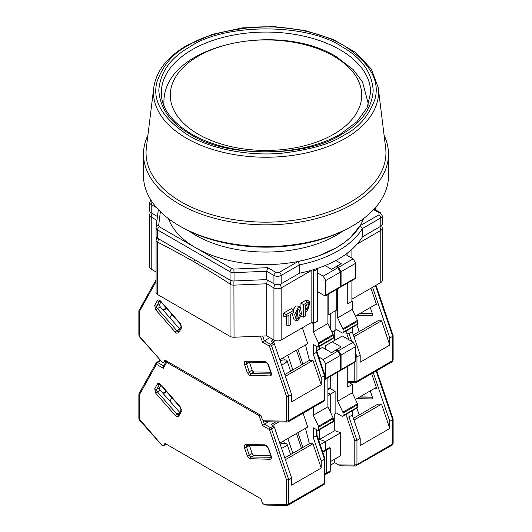 <?xml version="1.0" encoding="UTF-8"?>
<svg xmlns="http://www.w3.org/2000/svg" width="532" height="532" viewBox="0 0 532 532"><rect width="100%" height="100%" fill="white"/><g stroke="black" fill="none" stroke-linecap="round" stroke-linejoin="round"><path stroke-width="0.8" d="M333.677 134.25A95.707 55.255 180 0 1 198.323 134.25A95.707 55.255 180 0 1 198.323 56.113A95.707 55.255 180 0 1 333.677 56.113A95.707 55.255 180 0 1 333.677 134.25M298.12 307.735L294.608 314.585L296.517 320.517L298.12 320.237L301.491 314.272L300.527 307.942L298.12 307.735M300.527 307.942L298.718 306.179L295.958 305.98L292.959 309.897M292.028 313.335L294.09 319.825L296.517 320.517M297.481 309.983L296.085 316.726M298.12 309.405L298.937 309.272L300.248 313.641L298.12 318.575L296.843 318.429L298.12 309.405M298.113 261.478L299.503 264.85A102.084 58.939 180 0 0 338.186 250.851A102.084 58.939 180 0 0 362.432 228.514L380.772 217.927L380.772 226.26L362.432 236.853L362.432 228.514L360.211 225.628L350.488 237.465L343.945 242.825L336.384 247.726L318.615 255.865L308.646 259.011L298.113 261.478L279.353 272.311A2.554 1.476 60 0 1 281.162 275.436L299.503 264.85L299.503 273.182L281.162 283.775L281.162 275.436A5.107 2.946 180 0 1 273.94 275.436L273.94 283.775L266.725 279.606L234.04 280.969L234.04 272.63L266.725 271.267L266.725 279.606M151.228 269.185L151.228 217.089A5.107 2.946 180 0 1 149.731 215.008L149.731 267.104A5.107 2.946 0 0 0 151.228 269.185L156.069 271.985M380.772 282.525A5.107 2.946 0 0 0 382.269 280.437L382.269 228.341A5.107 2.946 180 0 1 380.772 230.429L380.772 282.525L351.898 299.19M351.898 280.537L351.898 301.278L347.928 303.572L347.928 282.831M327.898 314.093L328.803 314.612L336.743 310.03L336.743 289.295M313.421 269.704A5.107 2.946 60 0 1 313.641 271.267L317.611 268.979L317.611 321.075L313.641 323.363L311.838 322.326L281.162 340.034L281.162 287.938L311.838 270.229L311.838 322.326M156.082 292.221A5.107 2.946 0 0 0 156.069 292.434A5.107 2.946 0 0 0 157.565 294.522L230.063 336.377A5.107 2.946 0 0 0 234.04 337.228L266.725 335.865L273.94 340.034A5.107 2.946 0 0 0 281.162 340.034M347.928 255.852L347.928 252.667M328.803 314.612L328.803 293.877M317.611 268.979A5.107 2.946 -120 0 0 317.577 268.374M286.316 316.64L286.316 325.065L288.916 325.551L288.916 315.137L286.209 316.7L283.603 316.208L283.603 313.109L286.209 314.612L293.431 310.449L291.702 308.434L283.603 313.109M300.932 316.294L303.539 317.112L305.341 316.075L305.341 311.905L307.509 310.655L310.003 302.382L308.194 300.627L305.341 300.56L300.932 303.107L300.932 308.44M266.725 335.865L266.725 283.775L273.94 287.938L273.94 340.034M230.063 336.377L230.063 284.281C229.91 283.596 217.827 276.048 193.814 261.644C169.801 248.324 157.718 241.92 157.565 242.426A5.107 2.946 180 0 1 156.069 240.338A5.107 2.946 180 0 1 156.082 240.125L156.96 237.831M351.898 258.14L351.898 249.355M313.641 323.363L313.641 271.267M293.431 310.449L293.431 312.53L290.725 314.093L290.725 324.513L288.916 325.551M286.209 316.7L286.209 314.612M303.539 317.112L303.539 304.61L300.932 303.107M303.539 304.61L307.509 302.316L305.341 300.56M310.003 302.382L307.509 302.316M267.297 279.938L266.725 283.775L234.04 285.132A5.107 2.946 180 0 1 230.063 284.281L231.167 280.597M233.907 280.969L234.04 337.228M193.814 261.644L194.719 259.702M230.063 280.111L157.565 238.256L157.565 229.924L230.063 271.779L230.063 280.111A5.107 2.946 0 0 0 234.04 280.969M156.082 235.962A5.107 2.946 0 0 0 156.069 236.175A5.107 2.946 0 0 0 157.565 238.256M157.459 216.524L151.228 212.926L151.228 204.587L156.661 207.726M152.265 202.1A2.554 1.476 120 0 0 151.228 204.587A5.107 2.946 180 0 1 149.731 202.506L149.731 210.838A5.107 2.946 0 0 0 151.228 212.926M374.747 208.391L374.628 209.342M380.772 226.26A5.107 2.946 0 0 0 382.269 224.178L382.269 215.839A5.107 2.946 180 0 1 380.772 217.927A2.554 1.476 60 0 0 378.97 214.802L360.211 225.628M362.432 236.853A102.084 58.939 180 0 1 299.503 273.182M273.94 283.775A5.107 2.946 0 0 0 281.162 283.775M307.509 303.985L308.46 303.812L307.509 308.986L305.341 310.236L305.341 305.235L307.509 303.985M306.705 304.45L305.341 307.23L307.509 308.986M279.353 272.311L275.742 272.311A2.554 1.476 120 0 0 273.94 275.436L266.725 271.267L267.702 267.669L233.854 269.079L234.04 272.63A5.107 2.946 180 0 1 230.063 271.779A2.554 1.476 -60 0 1 231.866 268.647L159.374 226.798A2.554 1.476 120 0 0 157.565 229.924A5.107 2.946 180 0 1 156.069 227.836A5.107 2.946 180 0 1 156.082 227.623A2.554 2.081 7.1 0 1 156.095 227.417A2.554 2.081 7.1 0 1 158.629 225.648L160.378 211.663M195.616 235.217A99.531 57.463 0 0 0 342.927 231.054A99.531 57.463 0 0 1 195.616 235.217A99.531 57.463 0 0 1 189.073 231.054A99.531 57.463 0 0 0 195.616 235.217M168.504 218.652A99.531 57.463 0 0 0 195.616 247.726A99.531 57.463 0 0 0 294.595 262.13A99.531 57.463 0 0 0 363.496 218.652M341.797 134.157C307.403 157.785 224.604 157.785 190.203 134.157C170.546 123.078 160.079 108.488 158.809 90.393C160.079 72.299 170.546 57.715 190.203 46.636C224.597 23.009 307.396 23.002 341.797 46.636C361.454 57.715 371.921 72.299 373.191 90.393C371.921 108.488 361.454 123.072 341.797 134.157M146.347 148.009A119.953 69.253 0 0 0 181.179 201.881A119.953 69.253 0 0 0 315.795 215.912A119.953 69.253 0 0 0 385.653 148.009L378.245 87.68A112.525 64.964 180 0 1 345.567 138.207A112.525 64.964 180 0 1 186.433 138.207A112.525 64.964 180 0 1 153.755 87.68L146.347 148.009M147.909 135.301A122.5 70.729 0 0 0 143.5 154.114A122.5 70.729 0 0 0 179.377 204.122A122.5 70.729 0 0 0 312.882 219.457A122.5 70.729 0 0 0 388.5 154.114A122.5 70.729 0 0 0 384.091 135.301M143.5 154.114L143.5 175.833A122.5 70.729 0 0 0 179.377 225.841L179.377 225.841A122.5 70.729 0 0 0 352.623 225.841A122.5 70.729 0 0 0 388.5 175.833L388.5 154.114M181.179 226.885L179.377 225.841L181.179 226.885A119.953 69.253 0 0 0 350.821 226.885L352.623 225.841M376.004 285.278L393.121 335.679L393.135 359.984A1.529 0.884 180 0 1 392.683 360.61A2.554 1.476 -120 0 1 392.157 361.78L393.135 359.984M392.683 335.353L392.683 336.317L389.796 337.98L389.796 345.108L360.204 362.199L360.204 355.07L356.952 356.945L356.952 381.245L392.683 360.61L392.683 336.317L375.459 285.591M356.739 315.356L371.695 315.562A2.042 1.177 -120 0 0 372.081 315.469A2.042 1.177 -120 0 0 372.36 313.72L370.259 307.543M355.429 316.108L375.612 304.457L376.649 304.969L370.957 288.191M389.796 337.98L372.573 287.26M351.898 300.859L352.264 301.065L347.748 303.672L347.748 282.938M327.898 389.763L329.714 388.712A2.554 1.476 -120 0 0 330.246 387.549L330.246 376.397M319.599 349.098L319.599 346.285L319.599 349.098M330.246 328.437L330.246 313.78L330.246 328.437M353.374 334.961L377.973 320.756L381.544 320.803L389.796 345.108M374.767 304.942L376.649 304.969M355.689 357.304L356.952 356.945L355.689 353.221M353.973 336.723L381.544 320.803M352.264 301.065L352.264 309.405L357.457 320.404A1.529 0.884 -120 0 1 357.677 321.281L357.677 323.782L343.06 332.221A1.529 0.884 60 0 1 342.741 332.926A1.529 0.884 60 0 1 341.976 332.846L336.384 329.614L332.001 332.148L336.384 329.614M342.741 332.926L357.358 324.48A1.529 0.884 -120 0 0 357.677 323.782M352.264 327.426L352.264 331.682L360.204 355.07M337.647 288.77L337.647 317.843L342.841 328.849A1.529 0.884 60 0 1 343.06 329.72L343.06 332.221M337.827 267.729L323.21 276.168L325.73 280.544L325.73 295.127A1.529 0.884 60 0 1 325.418 295.832L340.034 287.393A1.529 0.884 -120 0 0 340.354 286.688L340.354 272.105L337.827 267.729L336.018 266.685L341.251 263.666L335.798 260.514M325.73 265.302L325.73 265.953M335.12 310.967L335.12 330.345M336.743 266.266L338.545 267.31L353.162 258.871L345.527 254.462M353.162 258.871L355.689 263.247L341.072 271.686L341.072 286.276A1.529 0.884 60 0 1 340.753 286.974A1.529 0.884 60 0 1 340.307 287.027M340.753 286.974L355.376 278.535A1.529 0.884 -120 0 0 355.689 277.837L355.689 263.247M334.754 340.347L334.754 330.552M337.647 317.843L352.264 309.405M351.659 341.358L349.012 333.557L352.264 331.682M349.012 329.301L349.012 333.557L346.851 333.85L348.846 339.729M341.072 271.686L338.545 267.31M280.071 360.636A8.931 2.374 161.2 0 1 287.047 360.689A8.931 2.374 161.2 0 1 284.268 363.642A8.931 2.374 161.2 0 1 281.548 364.979M166.084 360.703L163.849 361.993A2.554 1.476 60 0 1 163.504 362.352A2.554 1.476 60 0 1 162.227 362.226L139.65 336.975L138.865 334.98A1.529 0.884 180 0 0 139.317 335.606L139.723 336.59L162.167 362.192M163.849 361.993L164.94 360.044L260.946 415.472L262.037 418.677A2.554 1.476 60 0 0 263.659 420.785L286.169 421.138L286.575 420.626L286.575 396.619L288.736 396.327L291.629 394.658L274.392 343.918A1.529 0.884 -120 0 0 273.421 342.655L271.014 341.265L273.541 339.802M156.069 281.601L139.317 311.599L138.865 310.768L156.069 279.772M286.575 420.626A1.529 0.884 0 0 0 288.736 420.626L288.736 396.327L271.506 345.587A1.529 0.406 161.2 0 1 269.451 346.199L262.535 342.202L269.704 337.594M286.169 421.138A1.529 1.184 90.8 0 0 287.227 422.049L266.552 421.756L263.719 420.825M270.695 372.207L254.057 371.968A2.042 1.177 60 0 1 252.128 370.086L249.435 362.166A2.042 1.177 60 0 1 249.435 362.159L246.549 363.835A2.042 1.177 60 0 1 246.768 362.119M302.375 327.785L307.755 343.632L279.785 359.785M175.327 332.221L155.863 310.023L154.699 305.448L157.386 300.633C158.197 299.596 159.327 299.802 160.764 301.238L180.228 323.443L181.392 328.011L178.705 332.826L176.431 333.158L175.327 332.221A1.529 0.406 -41.2 0 1 176.883 330.744L179.769 329.082A2.042 1.177 -120 0 0 179.776 329.082L160.305 306.878A2.042 1.177 60 0 1 159.64 304.264L160.957 301.917M317.611 320.863L313.282 323.576L311.479 322.532M291.629 394.658L291.629 401.793L321.222 384.703L321.222 377.574L324.473 375.698L324.473 374.734M297.907 349.318L302.927 364.088M287.825 355.137L292.846 369.906M301.478 364.919L296.464 350.149M321.222 377.574L313.282 354.192L313.282 344.41L317.611 346.911A1.529 0.884 60 0 0 318.375 346.99L332.999 338.552A1.529 0.884 -120 0 0 333.311 337.847L333.311 335.346A1.529 0.884 -120 0 0 333.099 334.475L327.898 323.469L327.898 294.396M333.099 334.475L318.482 342.914A1.529 0.884 60 0 1 318.695 343.785L318.695 346.285A1.529 0.884 60 0 1 318.375 346.99M318.482 342.914L313.282 331.908L313.282 323.576M305.501 344.936L309.398 360.344L312.969 360.397L321.222 384.703M317.79 320.969L317.79 291.795L324.653 295.752A1.529 0.884 60 0 0 325.418 295.832M323.21 276.168L317.611 272.936M336.018 266.685L331.509 269.292L325.072 265.574M313.282 354.192L316.527 352.317L324.473 375.698L324.473 399.998A1.529 0.884 0 0 0 324.919 399.372L324.906 375.06L316.979 351.725M285.398 376.317L312.969 360.397M283.603 357.577L284.401 359.925M309.398 360.344L284.8 374.548M166.662 308.427L163.344 310.342M166.27 307.981L162.952 309.897M313.282 331.908L327.898 323.469M340.354 272.105L325.73 280.544M316.966 351.679L316.979 346.545M316.527 351.353L316.527 346.285M376.709 370.704L393.121 419.03L393.135 443.342A1.529 0.884 180 0 1 392.683 443.967A2.554 1.476 -120 0 1 392.157 445.131L393.135 443.342M392.683 418.704L392.683 419.668L389.796 421.337L389.796 428.466L360.204 445.55L360.204 438.421L356.952 440.297L356.952 464.596L392.683 443.967L392.683 419.668L376.164 371.017M330.246 465.274L334.754 462.667L338.598 464.888L341.471 465.819L355.442 466.019A1.529 1.184 -89.2 0 1 354.385 465.108L338.598 464.888M356.739 398.707L371.695 398.92A2.042 1.177 -120 0 0 372.081 398.82A2.042 1.177 -120 0 0 372.36 397.072L370.259 390.9M355.429 399.459L375.612 387.808L376.649 388.32L371.655 373.617M389.796 421.337L373.278 372.679M327.898 395.569L330.246 394.219L330.246 411.788L330.246 394.219L327.898 392.862L330.246 394.219L335.12 391.399L335.12 413.697L336.384 412.972L341.976 416.197A1.529 0.884 60 0 0 342.741 416.277A1.529 0.884 60 0 0 343.06 415.572L343.06 413.071L357.677 404.633A1.529 0.884 -120 0 0 357.457 403.761L352.264 392.756L352.264 384.423L347.748 387.023L347.748 366.289M330.006 388.446L335.12 391.399M349.058 382.575L352.264 384.423M334.754 459.129L334.754 462.667M324.919 473.972L326.276 473.194A2.554 1.476 60 0 1 325.744 474.358L329.714 472.07A2.554 1.476 -120 0 0 330.246 470.9L326.276 473.194L326.276 450.272L326.276 473.194A2.554 1.476 60 0 1 325.744 474.358A2.554 1.476 60 0 1 324.919 474.431M330.246 470.9L330.246 447.977L329.521 447.558L325.551 449.853L326.276 450.272L325.551 449.853L325.551 441.52L319.599 439.419L319.599 429.637L319.599 439.419L334.754 430.667L334.754 413.909L336.384 412.972M353.374 418.312L377.973 404.107L381.544 404.16L389.796 428.466M374.767 388.293L376.649 388.32M349.012 412.652L349.012 416.915L346.851 417.201L354.791 440.582L356.952 440.297L349.012 416.915L352.264 415.04L360.204 438.421M353.973 420.074L381.544 404.16M342.741 416.277L357.358 407.838A1.529 0.884 -120 0 0 357.677 407.133L357.677 404.633M352.264 410.777L352.264 415.04M337.647 372.121L337.647 401.195L342.841 412.2A1.529 0.884 60 0 1 343.06 413.071M337.827 351.08L323.21 359.519L325.73 363.895L325.73 378.485A1.529 0.884 60 0 1 325.418 379.183L340.034 370.744A1.529 0.884 -120 0 0 340.354 370.046L340.354 355.456L337.827 351.08L336.018 350.036L341.251 347.017L332.227 341.81L325.73 345.561L325.73 349.311M330.425 376.29L330.246 382.335M336.743 349.624L338.545 350.661L353.162 342.222L342.335 335.971L332.227 341.81M353.162 342.222L355.689 346.598L341.072 355.037L341.072 369.627A1.529 0.884 60 0 1 340.753 370.325A1.529 0.884 60 0 1 340.307 370.378M340.753 370.325L355.376 361.886A1.529 0.884 -120 0 0 355.689 361.188L355.689 346.598M334.754 430.667L340.713 432.769L340.713 455.691L330.246 461.729M318.641 439.971L319.599 439.419L325.551 441.52L340.713 432.769M322.818 452.267L330.246 447.977M335.12 413.697L334.754 413.909M337.647 401.195L352.264 392.756M341.072 355.037L338.545 350.661M280.071 443.994A8.931 2.374 161.2 0 1 287.047 444.04A8.931 2.374 161.2 0 1 284.268 446.993A8.931 2.374 161.2 0 1 281.548 448.33M166.084 444.054L163.849 445.344A2.554 1.476 60 0 1 163.504 445.703A2.554 1.476 60 0 1 162.227 445.577L139.65 420.327L138.865 418.338A1.529 0.884 180 0 0 139.317 418.963L162.167 445.543M163.849 445.344L164.94 443.395L260.946 498.823L262.037 502.035A2.554 1.476 60 0 0 263.659 504.137L286.169 504.496L286.575 503.977L286.575 479.97L288.736 479.678L291.629 478.015L274.392 427.269A1.529 0.884 -120 0 0 273.421 426.006L271.014 424.616L275.742 421.883M139.317 394.95L138.958 393.76L156.182 362.93A1.529 1.184 -150.8 0 1 156.548 362.565A1.529 0.884 -120 0 1 156.754 362.352L156.182 362.93A1.529 1.184 -150.8 0 0 156.435 364.3L139.317 394.95L139.317 418.963M260.727 415.346A1.529 0.406 161.2 0 1 259.19 415.705L166.702 362.305L163.357 368.297L163.763 366.029M167.015 361.241A1.529 0.884 120 0 0 166.702 362.305A1.529 1.184 -150.8 0 1 166.443 360.935A1.529 1.184 -150.8 0 1 166.456 360.915L163.371 366.442M286.575 503.977A1.529 0.884 0 0 0 288.736 503.977L288.736 479.678L271.506 428.938A1.529 0.406 161.2 0 1 269.451 429.55L262.535 425.553L268.261 421.776M286.169 504.496A1.529 1.184 90.8 0 0 287.227 505.4L266.552 505.107L263.719 504.176M270.695 455.558L254.057 455.319A2.042 1.177 60 0 1 252.128 453.437L249.435 445.517A2.042 1.177 60 0 1 249.435 445.51L246.549 447.186A2.042 1.177 60 0 1 246.768 445.477M303.08 413.211L307.755 426.983L279.785 443.136M175.327 415.572L155.863 393.374L154.699 388.806L157.386 383.984C158.197 382.954 159.327 383.153 160.764 384.596L180.228 406.794L181.392 411.369L178.705 416.184L176.431 416.509L175.327 415.572A1.529 0.406 -41.2 0 1 176.883 414.102L179.769 412.433A2.042 1.177 -120 0 0 179.776 412.44L160.305 390.235A2.042 1.177 60 0 1 159.64 387.622L160.957 385.268M291.629 478.015L291.629 485.144L321.222 468.054L321.222 460.925L324.473 459.049L324.473 458.092M320.211 444.599L325.551 441.52L325.551 449.853L322.578 451.568M297.907 432.669L302.927 447.439M287.825 438.488L292.846 453.257M301.478 448.27L296.464 433.5M160.604 360.869L160.405 360.756A1.529 0.884 -120 0 0 159.64 360.683L156.754 362.352A1.529 0.884 -120 0 1 157.519 362.425A1.529 0.884 120 0 0 156.435 364.3L163.357 368.297M321.222 460.925L313.282 437.543L313.282 427.768L317.611 430.268A1.529 0.884 60 0 0 318.375 430.341L332.999 421.903A1.529 0.884 -120 0 0 333.311 421.198L333.311 418.697A1.529 0.884 -120 0 0 333.099 417.826L327.898 406.82L327.898 377.753M333.099 417.826L318.482 426.265A1.529 0.884 60 0 1 318.695 427.143L318.695 429.643A1.529 0.884 60 0 1 318.375 430.341M318.482 426.265L313.282 415.259L313.282 407.319M305.501 428.287L309.398 443.701L312.969 443.748L321.222 468.054M325.418 379.183A1.529 0.884 60 0 1 324.919 379.223M323.21 359.519L318.754 356.945M336.018 350.036L331.509 352.643L322.485 347.436L316.979 350.615M313.282 437.543L316.527 435.668L324.473 459.049L324.473 483.349A1.529 0.884 0 0 0 324.919 482.724L324.906 458.418L316.979 435.076M285.398 459.668L312.969 443.748M283.603 440.928L284.401 443.276M309.398 443.701L284.8 457.906M166.662 391.778L163.344 393.693M166.27 391.333L162.952 393.248M313.282 415.259L327.898 406.82M340.354 355.456L325.73 363.895M316.966 435.03L316.979 429.896M316.527 434.704L316.527 429.643M164.029 105.702A102.084 58.939 180 0 1 163.916 102.909L163.916 105.422M368.084 105.422L368.084 102.909A102.084 58.939 180 0 1 367.971 105.702M368.084 102.909L362.525 81.955L353.082 69.459L336.071 56.558L333.677 56.113M152.285 213.532A5.107 2.946 120 0 0 151.228 217.089L156.973 220.408M375.931 210.093L375.931 207.041L375.918 210.087M375.113 209.628L375.353 207.706M357.118 244.088L380.772 230.429A5.107 2.946 -120 0 0 379.715 226.871M158.616 238.861L157.565 242.426L157.565 294.522M280.032 284.261A5.107 2.946 60 0 1 281.162 287.938A5.107 2.946 180 0 1 273.94 287.938A5.107 2.946 -60 0 1 275.071 284.261M275.742 272.311L267.702 267.669M373.617 209.621L378.97 212.714A2.554 1.476 -60 0 1 380.247 212.587L374.136 209.063M233.854 269.079L231.866 268.647M378.97 212.714L378.97 214.802M159.374 226.798L158.629 225.648M343.772 135.294C331.29 143.7 310.555 149.685 281.554 153.256C252.919 156.009 214.323 150.716 188.228 135.294C162.12 118.071 151.753 100.109 157.12 81.416C163.304 64.671 173.671 52.701 188.228 45.493C200.71 37.087 221.445 31.102 250.446 27.531C279.081 24.778 317.677 30.071 343.772 45.493C369.88 62.723 380.247 80.678 374.88 99.378C368.696 116.116 358.329 128.092 343.772 135.294M161.362 92.475A104.638 60.415 180 0 1 192.012 49.762A104.638 60.415 180 0 1 339.988 49.762A104.638 60.415 180 0 1 370.638 92.475L367.18 107.517L356.965 121.682L340.52 134.031C312.364 150.696 266.412 156.435 228.62 147.869C188.381 139.464 160.617 115.743 161.362 92.475M359.625 313.687L372.407 313.867M371.695 315.562L372.36 315.183M330.246 387.549L327.898 388.899M355.941 382.528A1.529 1.184 -89.2 0 1 355.442 382.661A1.529 1.184 -89.2 0 1 354.385 381.757L347.748 381.663M354.791 362.226L354.791 381.245A1.529 0.884 0 0 0 356.952 381.245A2.554 1.476 60 0 1 356.427 382.408L392.157 361.78M346.851 330.552L346.851 333.85M354.791 381.245L354.385 381.757M342.841 328.849L357.457 320.404M341.072 286.276L355.689 277.837M343.06 329.72L357.677 321.281M250.565 375.659A1.529 1.184 -89.2 0 1 251.171 373.637A2.042 1.177 60 0 1 250.539 373.437A2.042 1.177 60 0 1 249.242 371.755L246.549 363.835A1.529 0.406 -18.8 0 1 244.494 364.447C243.969 362.478 244.354 361.401 245.658 361.215L265.122 361.487L268.5 364.786L271.187 372.706C271.719 374.674 271.327 375.752 270.023 375.931L249.455 375.313L247.18 372.367L244.494 364.447M178.473 331.416A2.042 1.177 60 0 1 177.515 331.283A2.042 1.177 60 0 1 176.883 330.744L157.419 308.547A2.042 1.177 60 0 1 156.754 305.933L159.447 301.119A2.042 1.177 60 0 1 159.653 300.873M178.705 332.826A1.529 1.184 -150.8 0 1 178.453 331.456L178.539 331.383M286.575 396.619L269.451 346.199A1.529 0.884 -60 0 1 270.535 344.324L264.291 340.719L262.702 336.038M262.535 342.202L260.467 336.131M139.317 311.599L139.317 335.606M246.828 362.086L246.715 362.119A1.529 1.184 -89.2 0 1 245.658 361.215M247.18 372.367A1.529 0.406 -18.8 0 0 249.242 371.755L252.128 370.086M270.023 375.931A1.529 1.184 -89.2 0 1 270.635 373.91L251.171 373.637L254.057 371.968M271.187 372.706A1.529 0.406 161.2 0 1 270.821 372.573L271.021 373.816M270.954 373.85A2.042 1.177 60 0 1 270.635 373.91L270.981 373.71M268.5 364.786A1.529 0.406 161.2 0 1 268.135 364.653L270.821 372.573M265.122 361.487A1.529 1.184 90.8 0 0 266.18 362.398C266.293 361.999 266.944 362.757 268.135 364.653M159.72 300.833L160.697 301.624A1.529 0.406 -41.2 0 1 160.764 301.238M157.386 300.633A1.529 1.184 29.2 0 0 159.447 301.119L159.793 300.919M154.699 305.448A1.529 1.184 29.2 0 0 156.754 305.933L159.64 304.264M155.863 310.023A1.529 0.406 -41.2 0 1 157.419 308.547L160.305 306.878M181.392 328.011A1.529 1.184 -150.8 0 1 181.139 326.641L178.453 331.456M180.228 323.443A1.529 0.406 138.8 0 0 180.162 323.828C181.226 325.724 181.552 326.661 181.139 326.641M139.723 336.59A1.529 0.406 138.8 0 0 139.65 336.975M324.919 399.372L323.941 401.168A2.554 1.476 -120 0 0 324.473 399.998L288.736 420.626A2.554 1.476 60 0 1 288.211 421.796L287.227 422.049M274.392 343.918L271.506 345.587A1.529 0.884 -120 0 0 270.535 344.324L273.421 342.655M272.59 342.176L275.317 340.6M325.73 295.127L340.354 286.688M318.695 343.785L333.311 335.346M333.311 337.847L318.695 346.285M359.625 397.038L372.407 397.218M371.695 398.92L372.36 398.534M355.941 465.886A1.529 1.184 -89.2 0 1 355.442 466.019L392.157 445.131M354.791 440.582L354.791 464.596A1.529 0.884 0 0 0 356.952 464.596A2.554 1.476 60 0 1 356.427 465.766M346.851 413.903L346.851 417.201M354.791 464.596L354.385 465.108M342.841 412.2L357.457 403.761M341.072 369.627L355.689 361.188M357.677 407.133L343.06 415.572M250.565 459.01A1.529 1.184 -89.2 0 1 251.171 456.988A2.042 1.177 60 0 1 250.539 456.795A2.042 1.177 60 0 1 249.242 455.106L246.549 447.186A1.529 0.406 -18.8 0 1 244.494 447.798C243.969 445.829 244.354 444.752 245.658 444.566L265.122 444.845L268.5 448.137L271.187 456.057C271.719 458.025 271.327 459.103 270.023 459.289L249.455 458.67L247.18 455.718L244.494 447.798M178.473 414.767A2.042 1.177 60 0 1 177.515 414.634A2.042 1.177 60 0 1 176.883 414.102L157.419 391.898A2.042 1.177 60 0 1 156.754 389.284L159.447 384.47A2.042 1.177 60 0 1 159.653 384.23M178.705 416.184A1.529 1.184 -150.8 0 1 178.453 414.807L178.539 414.734M286.575 479.97L269.451 429.55A1.529 0.884 -60 0 1 270.535 427.675L264.291 424.071L263.001 420.26M262.535 425.553L259.19 415.705A1.529 0.884 -60 0 1 259.503 414.641M246.828 445.437L246.715 445.477A1.529 1.184 -89.2 0 1 245.658 444.566M247.18 455.718A1.529 0.406 -18.8 0 0 249.242 455.106L252.128 453.437M270.023 459.289A1.529 1.184 -89.2 0 1 270.635 457.267L251.171 456.988L254.057 455.319M271.187 456.057A1.529 0.406 161.2 0 1 270.821 455.924L271.021 457.168M270.954 457.201A2.042 1.177 60 0 1 270.635 457.267L270.981 457.061M268.5 448.137A1.529 0.406 161.2 0 1 268.135 448.004L270.821 455.924M265.122 444.845A1.529 1.184 90.8 0 0 266.18 445.75C266.293 445.357 266.944 446.109 268.135 448.004M159.72 384.184L160.697 384.982A1.529 0.406 -41.2 0 1 160.764 384.596M157.386 383.984A1.529 1.184 29.2 0 0 159.447 384.47L159.793 384.27M154.699 388.806A1.529 1.184 29.2 0 0 156.754 389.284L159.64 387.622M155.863 393.374A1.529 0.406 -41.2 0 1 157.419 391.898L160.305 390.235M181.392 411.369A1.529 1.184 -150.8 0 1 181.139 409.992L178.453 414.807M180.228 406.794A1.529 0.406 138.8 0 0 180.162 407.18C181.226 409.075 181.552 410.012 181.139 409.992M139.723 419.941A1.529 0.406 138.8 0 0 139.65 420.327M163.637 365.956L157.519 362.425L160.405 360.756M324.919 482.724L323.941 484.519A2.554 1.476 -120 0 0 324.473 483.349L288.736 503.977A2.554 1.476 60 0 1 288.211 505.147L287.227 505.4M274.392 427.269L271.506 428.938A1.529 0.884 -120 0 0 270.535 427.675L273.421 426.006M272.59 425.527L278.828 421.929M325.73 378.485L340.354 370.046M318.695 427.143L333.311 418.697M333.311 421.198L318.695 429.643M336.071 56.558C278.15 20.854 162.672 44.661 163.916 102.909M156.069 292.434L156.069 240.338A5.107 5.107 0 0 1 156.109 239.706L156.421 237.239M150.47 212.368A5.107 5.107 0 0 0 149.731 215.008M382.269 228.341A5.107 5.107 0 0 0 381.53 225.701M156.069 236.175L156.095 227.417L158.33 209.568M382.269 215.839L380.247 212.587M150.835 199.946L149.731 202.506M378.245 87.68L371.296 69.06L355.835 52.582L333.225 39.434L305.268 30.55L274.166 26.6L242.412 27.883L212.554 34.301L186.951 45.366C167.294 56.891 156.228 70.995 153.755 87.68M359.186 331.602L356.866 324.766M359.858 313.548L372.36 313.727M347.748 382.555L356.427 382.408M169.914 317.837L171.856 314.352M246.722 362.119L266.18 362.398M160.697 301.624L180.162 323.828M138.865 310.768L138.865 334.98M323.941 401.168L288.211 421.796M163.504 362.352L166.223 360.782M290.612 371.196L287.047 360.689M359.186 414.953L356.866 408.117M359.858 396.905L372.36 397.078M169.914 401.188L171.856 397.71M246.722 445.477L266.18 445.75M160.697 384.982L180.162 407.18M138.865 394.119L138.865 418.338M324.919 474.837L325.744 474.358M323.941 484.519L288.211 505.147M163.504 445.703L166.223 444.134M290.612 454.547L287.047 444.04"/></g></svg>
